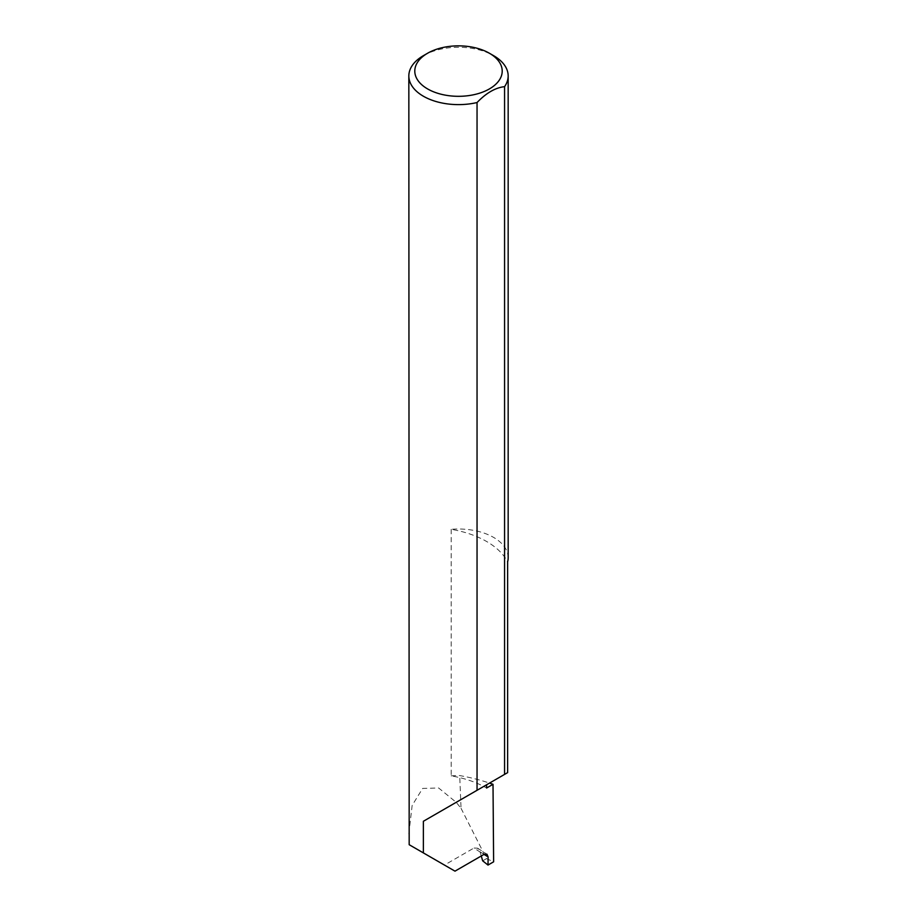 <?xml version="1.0" encoding="UTF-8"?>
<svg xmlns="http://www.w3.org/2000/svg" width="917" height="917" viewBox="0 0 917 917"><rect width="100%" height="100%" fill="white"/><g stroke="black" fill="none" stroke-linecap="round" stroke-linejoin="round"><path stroke-width="0.69" stroke-dasharray="4.58 3.44" d="M508.167 557.696A49.667 28.668 0 0 0 493.621 537.419A49.667 28.668 0 0 0 451.198 529.327A83.436 48.177 180 0 1 486.595 541.477A83.436 48.177 180 0 1 507.628 561.903M451.198 529.327L451.198 775.885A83.436 48.177 180 0 1 483.717 786.442A83.436 48.177 180 0 1 486.595 788.024M484.061 854.369L480.027 851.79L477.562 848.179L473.917 848.053L483.901 854.461M423.379 55.673A49.667 28.668 180 0 1 493.621 55.673M451.198 775.885A49.667 28.668 180 0 1 459.704 775.576A140.393 81.051 180 0 1 489.506 783.095M408.833 833.725L412.157 805.401L422.634 788.437L438.624 787.978L456.219 802.318L461.045 808.324L459.704 775.576M461.045 808.324L486.526 858.633L493.621 861.82M454.992 871.15L444.447 865.063L473.917 848.053M409.177 844.706L444.447 865.063M480.027 851.79L481.265 855.985M486.595 784.78L507.628 772.63M482.686 860.845L486.526 858.633M477.562 848.179L486.961 854.208"/><path stroke-width="1.38" d="M489.506 783.095A140.393 81.051 180 0 1 493.014 784.31L486.595 788.024L486.595 784.78L423.379 821.277L477.046 790.294L477.046 102.544A49.667 28.668 180 0 1 423.379 96.228A49.667 28.668 180 0 1 408.833 75.951A49.667 28.668 180 0 1 423.379 55.673L427.597 53.243A43.707 25.229 0 0 0 427.597 88.926A43.707 25.229 0 0 0 489.403 88.926A43.707 25.229 0 0 0 489.403 53.243L493.621 55.673A49.667 28.668 180 0 1 508.167 75.951A49.667 28.668 180 0 1 504.568 86.656C495.409 87.677 486.228 92.972 477.046 102.544M408.833 75.951L409.177 844.706L454.992 871.15L483.901 854.461L486.961 854.208L488.119 856.971L484.061 854.369M423.379 852.902L423.379 821.277M493.014 784.31L493.621 861.82L488.004 865.063L488.119 856.971M504.568 86.656L504.568 774.395L507.628 772.63L507.628 561.903A49.667 28.668 0 0 0 508.167 557.696L508.167 75.951M481.265 855.985L482.686 860.845L488.004 865.063M504.568 774.395L477.046 790.294M493.621 55.673L489.403 53.243A43.707 25.229 0 0 0 427.597 53.243"/></g></svg>
